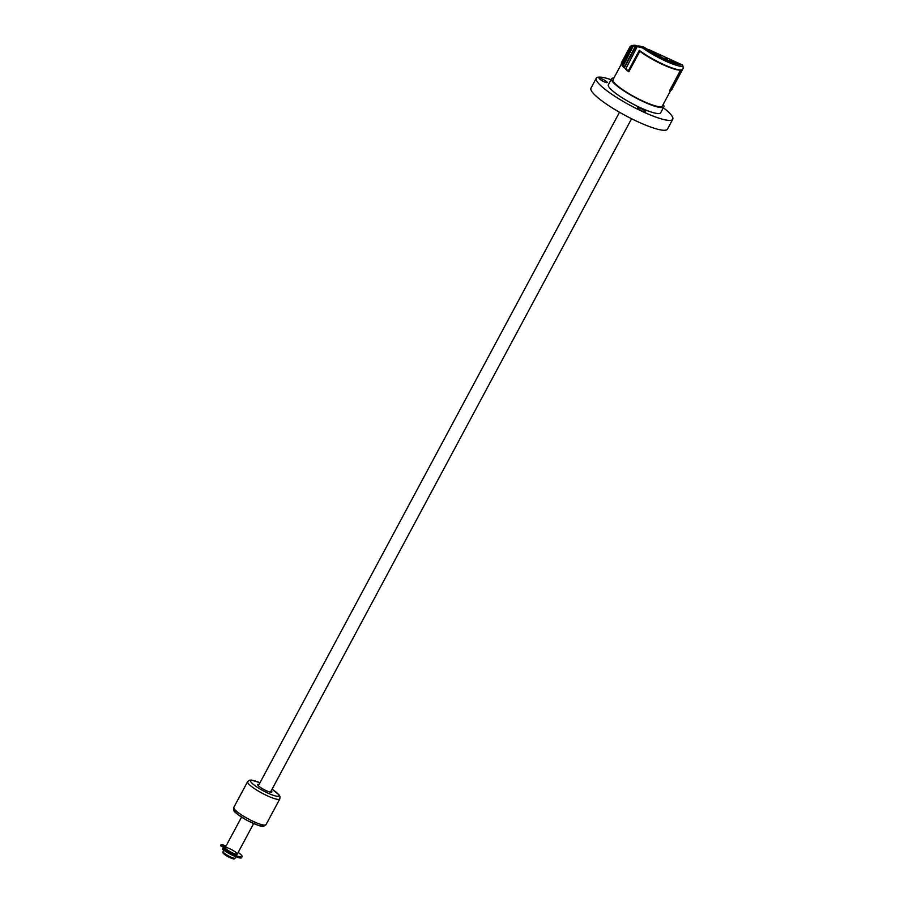 <?xml version="1.0" encoding="UTF-8"?>
<svg xmlns="http://www.w3.org/2000/svg" width="904" height="904" viewBox="0 0 904 904"><rect width="100%" height="100%" fill="white"/><g stroke="black" fill="none" stroke-linecap="round" stroke-linejoin="round"><path stroke-width="1.36" d="M225.401 848.246L220.463 845.703L220.994 844.709A12.351 2.237 -151.8 0 1 226.079 845.974M238.147 852.449A12.351 2.237 -151.8 0 1 242.125 856.698A12.351 2.237 -151.8 0 1 234.588 854.992A12.351 2.237 -151.8 0 1 223.005 848.302L226.599 849.387A6.848 1.243 28.2 0 0 233.04 853.127A6.848 1.243 28.2 0 0 237.266 854.099A6.848 1.243 28.2 0 0 232.927 850.381A6.848 1.243 28.2 0 0 225.83 847.443M224.644 848.799A6.848 1.243 -151.8 0 1 224.667 848.607A6.848 1.243 -151.8 0 1 225.401 848.449A6.848 1.243 28.2 0 0 225.299 848.438M225.412 847.217L220.994 844.709M242.125 856.698L241.594 857.693A12.351 2.237 -151.8 0 1 234.057 855.975A12.351 2.237 -151.8 0 1 222.474 849.285L223.005 848.302M259.086 784.423A7.989 1.446 28.2 0 0 257.73 784.536A7.989 1.446 28.2 0 0 259.55 786.74A7.989 1.446 28.2 0 0 267.019 791.023A7.989 1.446 28.2 0 0 271.81 792.096A7.989 1.446 28.2 0 0 271.155 790.898M611.059 79.665A43.392 7.865 28.2 0 0 596.267 78.241L590.967 88.14A43.392 7.865 28.2 0 0 625.489 115.576A43.392 7.865 28.2 0 0 667.446 129.148L672.745 119.249A43.392 7.865 28.2 0 0 663.389 107.723M596.267 78.241A43.392 7.865 28.2 0 0 642.846 111.712A43.392 7.865 28.2 0 0 672.745 119.249M613.895 78.004A29.685 5.379 28.2 0 0 611.533 78.784L608.347 84.716A29.685 5.379 28.2 0 0 608.855 86.886A29.685 5.379 28.2 0 0 636.111 105.644A29.685 5.379 28.2 0 0 660.677 112.774L663.864 106.841A29.685 5.379 28.2 0 0 663.197 104.446M642.518 111.192A4.565 0.825 28.2 0 0 645.671 111.994A4.565 0.825 28.2 0 0 642.032 109.101A4.565 0.825 28.2 0 0 637.614 107.678A4.565 0.825 28.2 0 0 642.518 111.192M599.307 78.106A4.565 0.825 28.2 0 0 599.137 78.207A4.565 0.825 28.2 0 0 602.776 81.1A4.565 0.825 28.2 0 0 607.194 82.524A4.565 0.825 28.2 0 0 603.974 79.868A4.565 0.825 28.2 0 0 599.307 78.106M611.533 78.784A29.685 5.379 28.2 0 0 612.031 80.953A29.685 5.379 28.2 0 0 639.297 99.7A29.685 5.379 28.2 0 0 663.864 106.841M253.628 823.589L237.266 854.099A6.848 1.243 -151.8 0 1 232.554 852.901A6.848 1.243 -151.8 0 1 225.198 847.624L241.549 817.114M225.469 848.325L225.164 848.879A6.283 1.141 28.2 0 0 225.141 848.946M630.144 46.488L621.421 62.749A28.544 5.175 28.2 0 0 621.353 62.918L630.144 46.488L631.625 45.901M621.353 62.918L621.624 63.608M670.745 90.366L662.349 106.028A27.979 5.074 -151.8 0 1 639.207 99.304A27.979 5.074 -151.8 0 1 613.511 81.631A27.979 5.074 -151.8 0 1 613.036 79.597L621.443 63.924M670.858 90.332L670.113 90.547A27.979 5.074 -151.8 0 1 669.593 90.649L680.599 70.116A27.979 5.074 28.2 0 1 639.84 51.268L639.309 50.341A28.544 5.175 -151.8 0 0 681.548 69.868L670.542 90.411A28.544 5.175 28.2 0 0 670.858 90.332A28.544 5.175 28.2 0 0 671.604 89.925L683.401 67.924L682.678 66.478A28.544 5.175 -151.8 0 1 642.642 47.968L637.241 46.579L638.778 45.889L643.738 47.098A1.141 0.689 -74.6 0 0 643.614 47.042L638.778 45.889M625.444 68.58A28.544 5.175 28.2 0 0 628.291 70.874L628.834 71.8L639.84 51.257L628.834 71.8A27.979 5.074 -151.8 0 1 625.613 69.235L637.241 46.579M637.004 47.019L635.648 46.759L624.257 68.003A27.979 5.074 -151.8 0 1 622.845 66.501L633.331 45.946L634.777 45.313M633.071 46.443L632.325 46.432L622.099 65.495A27.979 5.074 -151.8 0 1 621.647 64.557L621.41 63.822A28.544 5.175 28.2 0 0 621.907 64.828L632.065 45.889L630.8 46.047L632.19 45.516M666.225 58.184L666.858 58.602M660.123 55.393L660.767 55.799M654.496 53.008L655.434 53.573L654.496 53.008M654.609 52.85L655.276 53.212M654.27 52.861L655.863 53.822L654.349 53.076M659.389 54.613L659.875 55.212M659.988 55.031L659.129 54.782L659.988 55.031M660.349 55.302L659.445 54.692L660.349 55.302M666.971 58.477L665.22 57.607L666.994 58.421M671.175 60.387L673.107 61.269M671.435 60.127L672.067 60.647M672.497 60.907L671.469 60.263L672.497 60.907M665.864 58.24L666.836 58.647M665.739 58.274L667.412 59.031M665.491 57.415L666.44 58.093L665.231 57.573M666.44 58.093L665.514 57.54L666.44 58.093M659.852 55.449L660.722 55.958L659.83 55.494M670.542 90.411L669.593 90.649L680.61 70.105L681.548 69.868M682.26 64.896A1.141 1.085 139.4 0 1 682.61 65.167L683.401 67.924M682.622 65.178A1.141 1.085 139.4 0 1 682.678 66.478A1.141 1.073 88.6 0 0 682.271 64.918L648.53 49.449M677.717 62.805L678.26 63.653A25.346 4.599 -151.8 0 1 648.948 50.104L643.851 47.155A27.402 4.972 28.2 0 0 682.271 64.918M677.83 63.562L677.254 62.67M655.389 53.099L654.326 52.726M677.695 63.54L677.141 62.67M654.044 52.929L655.841 53.867M665.22 57.607L665.965 58.003M671.649 61.099L673.638 62.071M665.841 58.285L666.813 58.749M653.886 52.104L654.451 52.568L653.626 52.251M628.291 70.874L639.309 50.341M653.615 52.274L654.36 52.681M633.76 45.449L631.455 45.46M633.478 45.302L632.065 45.889M621.41 63.822A28.544 5.175 28.2 0 1 621.353 63.653L630.8 46.047M637.749 46.025L633.331 45.946M636.902 45.562L634.45 45.223M622.664 65.845A28.544 5.175 28.2 0 0 624.088 67.348L635.41 46.228M643.851 47.155L643.851 47.155A1.141 0.667 125.7 0 0 642.642 47.968A1.141 0.689 -74.6 0 1 643.603 47.031M621.907 64.828L622.099 65.495M632.325 46.432L633.727 45.844M624.088 67.348L624.257 68.003M635.648 46.759L637.602 46.127M233.808 807.396A18.272 3.311 28.2 0 0 248.351 818.945A18.272 3.311 28.2 0 0 266.013 824.663L279.811 798.933A18.272 3.311 -151.8 0 1 262.137 793.215A18.272 3.311 -151.8 0 1 247.606 781.666L233.808 807.396C234.362 811.555 230.249 809.882 247.368 820.538C265.753 828.991 262.329 826.527 266.013 824.663M259.968 782.774A15.989 2.893 28.2 0 0 252.883 783.994A15.989 2.893 28.2 0 0 274.952 795.825A15.989 2.893 28.2 0 0 272.047 789.248M262.94 824.934A15.989 2.893 -151.8 0 1 247.481 820.561A15.989 2.893 -151.8 0 1 235.277 810.108M233.481 858.032A5.706 1.04 -151.8 0 1 228.09 856.721A5.706 1.04 -151.8 0 1 224.011 852.958M223.785 850.257L223.073 851.579A6.848 1.243 28.2 0 0 228.52 855.918A6.848 1.243 28.2 0 0 235.153 858.054L235.865 856.732M677.706 62.794L682.17 64.862M279.811 798.933L279.98 796.548L279.042 794.887L272.07 789.203M247.606 781.666L249.493 780.208L251.391 780.062L259.99 782.728M270.454 792.209L631.568 118.729M258.374 785.734L619.5 112.254M223.073 851.579C223.627 853.602 220.881 851.444 226.305 855.715C236.825 860.845 233.198 858.517 235.153 858.054M677.638 62.749L682.226 64.873A1.141 1.141 0 0 1 682.61 65.167"/></g></svg>
